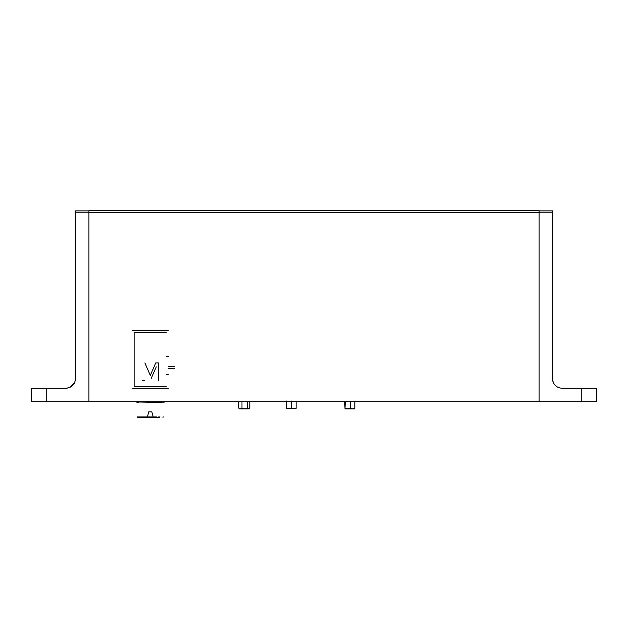 <?xml version="1.0" encoding="UTF-8"?>
<svg xmlns="http://www.w3.org/2000/svg" width="628" height="628" viewBox="0 0 628 628"><rect width="100%" height="100%" fill="white"/><g stroke="black" fill="none" stroke-linecap="round" stroke-linejoin="round"><path stroke-width="0.94" d="M291.376 401.056L291.376 407.98L288.951 408.726L286.533 407.98L286.533 401.056M286.533 407.98L286.478 408.726L293.747 408.726L291.376 407.98M296.118 401.056L296.118 407.98L293.747 408.726L296.071 408.726L296.118 407.98L296.071 408.726M286.431 407.98L286.431 401.056M596.6 388.292L596.6 401.716L596.6 388.292L562.076 388.292C556.251 387.719 553.056 384.524 552.491 378.7L552.491 210.882L539.067 210.882M553.566 383.111L553.786 383.52M553.182 382.287L552.687 380.647M539.067 212.806L552.491 212.806M539.067 401.716L88.933 401.716L88.933 212.609L539.067 212.609L539.067 401.716L596.6 401.716M159.653 416.921L158.68 416.921M156.874 416.921L137.234 416.921L137.689 417.306L159.653 417.306M137.234 416.921L141.143 416.921M141.834 416.921L142.988 416.921M144.016 416.921L153.303 416.921M147.486 416.623L148.773 411.835L151.843 411.835L153.13 416.623M160.627 402.242L162.26 402.242M150.296 402.242L136.158 401.959M161.938 402.242L150.32 402.242L150.32 401.763L162.087 401.763M164.693 401.999L163.602 402.21M163.72 401.802L161.019 401.763M152.423 401.763L137.297 401.763L137.469 402.242M135.923 401.936L136.975 402.203M162.417 401.763L163.335 401.763M137.297 401.763L136.802 401.716M174.309 366.462L168.288 366.462M166.279 374.398L168.288 374.398M168.288 368.448L174.309 368.448M166.279 386.306L134.125 386.306L134.125 332.738L166.279 332.738M166.279 356.547L168.288 356.547M168.288 330.752L132.116 330.752M132.116 388.292L168.288 388.292M158.342 380.772L158.342 362.913L155.744 362.913L150.312 375.371L144.88 362.913M142.273 380.772L144.354 380.772M151.199 378.425L156.262 366.87M539.067 212.609L539.067 210.694L88.933 210.694L88.933 212.609M345.274 401.198L345 408.867L344.717 401.198M354.584 408.844L354.82 408.129L352.567 408.867L354.537 408.867L354.82 408.129L354.82 401.198M350.322 408.129L347.802 408.867L352.567 408.867L350.322 408.129L350.322 401.198M345 408.867L347.802 408.867L345.274 408.129M351.735 408.867L346.97 408.867M88.933 210.882L75.509 210.882L75.509 378.7L74.716 382.523M74.504 382.978L74.159 383.606M74.167 383.598L74.497 382.986M74.74 382.476L75.509 378.7C74.944 384.524 71.749 387.719 65.924 388.292L31.4 388.292L31.4 401.716L46.747 401.716L46.747 388.292M75.509 212.806L88.933 212.806M88.933 401.716L46.747 401.716M65.924 388.292L69.59 387.562L74.74 382.46M249.795 401.198L249.795 408.129L249.081 408.867M249.795 408.129L248.649 408.867L247.495 408.129L247.495 401.198M247.495 408.129L244.739 408.867L241.984 408.129L241.984 401.198M241.984 408.129L240.375 408.867L238.773 408.129L238.773 401.198M238.773 408.129L239.488 408.867M239.927 408.867L248.193 408.867M244.739 408.867L243.067 408.867M581.253 401.716L581.253 388.292M138.199 401.763L138.356 402.242M152.902 401.763L152.871 402.242M158.829 401.763L158.735 402.242M163.382 416.921L162.927 417.306"/></g></svg>
